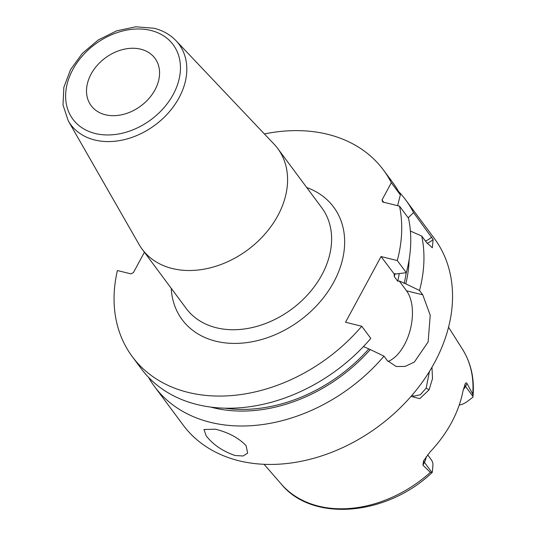<?xml version="1.0" encoding="UTF-8"?>
<svg xmlns="http://www.w3.org/2000/svg" width="536" height="536" viewBox="0 0 536 536"><rect width="100%" height="100%" fill="white"/><g stroke="black" fill="none" stroke-linecap="round" stroke-linejoin="round"><path stroke-width="0.8" d="M426.133 456.819A14.901 11.202 143.4 0 1 424.445 462.36L422.924 465.174L430.361 472.39L432.371 472.176L431.929 472.692C386.563 515.867 312.542 522.453 281.279 484.102L264.087 464.31M422.924 465.174L423.541 460.927L429.999 452.029A114.322 85.941 -36.6 0 0 462.97 391.046L465.288 383.709M465.06 384.171C465.771 382.637 466.427 382.443 467.03 383.595L465.516 386.402L472.993 396.466L472.899 397.216L466.769 401.846A14.901 11.202 143.4 0 1 459.218 405.069M472.725 394.04A113.116 85.03 -36.6 0 0 462.541 349.345C471.09 363.133 474.574 378.845 472.993 396.473L472.725 394.04L467.03 383.595M431.962 367.26L432.512 378.604L429.055 389.866L419.788 398.657L411.032 396.385M427.614 454.809L431.259 459.714A14.901 11.202 143.4 0 1 432.967 464.364L432.371 472.176M148.526 377.317A156.452 117.605 -36.6 0 0 154.569 386.61L183.145 425.048A156.452 117.605 143.4 0 0 238.922 460.759A156.452 117.605 -36.6 0 0 410.563 396.921A156.452 117.605 -36.6 0 0 434.261 238.359L405.685 199.921A156.452 117.605 -36.6 0 0 398.523 191.453M408.164 217.784L413.564 212.638L433.128 239.532L432.338 247.786L426.616 242.6L421.758 236.068L410.388 231.05M388.031 361.505A39.818 22.324 103.9 0 0 410.201 329.955A39.818 22.324 103.9 0 0 406.529 290.807L422.75 294.813L419.514 290.465A156.452 117.605 -36.6 0 0 421.758 236.068M422.75 294.813L430.234 315.235L428.137 341.935L414.355 362.048L405.089 366.436L396.178 366.503L387.227 360.514L383.997 356.159A156.452 117.605 -36.6 0 1 210.346 422.321A156.452 117.605 -36.6 0 1 154.569 386.61M215.472 429.215C228.47 432.452 238.674 437.932 246.091 445.651L247.652 453.121L243.083 455.995L235.016 455.5C222.601 451.178 212.986 444.612 206.166 435.788L203.961 429.497L215.472 429.215M413.564 212.638A156.452 117.605 -36.6 0 0 405.685 199.921M433.128 239.532A39.731 22.277 -76.1 0 1 427.145 243.297M431.715 237.053A37.748 21.165 -76.1 0 1 425.47 241.059M210.996 407.146A143.527 107.89 -36.6 0 0 370.282 349.546L363.696 346.665L363.763 346.236M399.206 273.876A136.586 102.671 143.4 0 1 397.699 281.179L399.22 280.971L405.799 283.852A143.527 107.89 -36.6 0 0 409.095 259.866M132.332 356.701A156.452 117.605 -36.6 0 0 361.76 326.25L370.791 338.404A156.452 117.605 -36.6 0 1 141.37 368.855L132.332 356.701A156.452 117.605 -36.6 0 1 117.404 270.533L130.911 273.863L133.39 272.623L144.412 252.242M394.188 274.003L381.062 256.55L397.283 260.556L406.315 272.71L394.174 274.184L394.282 276.576L397.699 281.179M406.529 290.807L399.22 280.971M381.062 256.55L345.539 322.243L361.76 326.25M419.514 290.465L405.799 283.852M370.282 349.546L383.997 356.159M397.578 205.677L400.365 194.876A156.452 117.605 -36.6 0 0 392.479 182.16L383.448 170.013A156.452 117.605 -36.6 0 0 264.402 133.96M400.365 194.876L391.327 182.729A156.452 117.605 -36.6 0 0 383.448 170.013M397.283 260.556A156.452 117.605 -36.6 0 0 399.521 206.159L382.717 202.005L382.007 199.968L391.327 182.729M406.315 272.71A156.452 117.605 -36.6 0 0 408.553 218.306L399.521 206.159M383.696 202.246L382.007 199.968M172.297 268.529A84.433 63.469 -36.6 0 0 264.925 234.071A84.433 63.469 -36.6 0 0 277.715 148.499A84.433 63.469 -36.6 0 0 274.043 144.137L176.009 40.689A67.409 50.672 143.4 0 1 170.649 110.228A67.409 50.672 143.4 0 1 94.778 140.003A67.409 50.672 143.4 0 1 68.246 120.801L139.072 244.483A84.433 63.469 143.4 0 0 142.194 249.253A84.433 63.469 143.4 0 0 172.297 268.529M105.317 114.744A39.731 29.869 -36.6 0 0 148.907 98.537A39.731 29.869 -36.6 0 0 154.931 58.263A39.731 29.869 -36.6 0 0 140.76 49.198A39.731 29.869 -36.6 0 0 97.17 65.405A39.731 29.869 -36.6 0 0 91.154 105.679A39.731 29.869 -36.6 0 0 105.317 114.744M429.43 371.495L426.18 388.084L420.398 394.71L413.859 396.178L411.943 395.334M281.279 484.102A113.116 85.03 143.4 0 0 318.565 506.138A113.116 85.03 -36.6 0 0 430.361 472.39M464.839 384.694A7.45 2.586 -151.6 0 0 465.516 386.402A14.901 11.202 143.4 0 1 463.278 389.612M431.922 472.424L424.445 462.36A7.45 2.586 28.4 0 1 423.822 460.417M368.627 349.137A141.551 106.403 143.4 0 1 225.06 408.211M406.194 272.73A141.551 106.403 143.4 0 1 404.151 283.444M394.992 273.427A136.586 102.671 143.4 0 1 394.282 276.576M171.225 288.308A94.37 70.94 -36.6 0 0 215.8 341.198A94.37 70.94 -36.6 0 0 331.744 285.648A94.37 70.94 -36.6 0 0 306.753 187.553M142.194 249.253L186.22 308.475A84.433 63.469 -36.6 0 0 216.323 327.751A84.433 63.469 -36.6 0 0 308.957 293.293A84.433 63.469 -36.6 0 0 321.741 207.72L277.715 148.499M95.18 133.491A62.457 46.954 143.4 0 1 72.829 69.566A62.457 46.954 143.4 0 1 150.897 30.452A62.457 46.954 143.4 0 1 173.249 94.376A62.457 46.954 143.4 0 1 95.18 133.491M429.055 389.866L426.18 388.084M462.541 349.345L448.538 327.181M176.009 40.689C170.16 34.592 162.844 30.452 154.046 28.254L135.789 26.8L116.6 30.86L98.229 39.992L82.383 53.319L70.538 69.6L63.844 87.361L63.007 104.989L68.246 120.801"/></g></svg>
